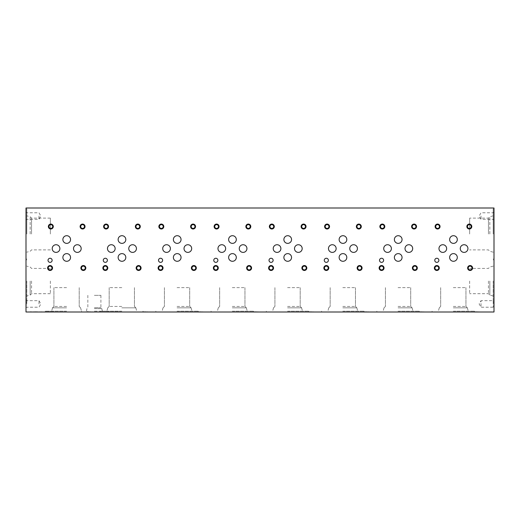 <?xml version="1.0" encoding="UTF-8"?>
<svg xmlns="http://www.w3.org/2000/svg" width="520" height="520" viewBox="0 0 520 520"><rect width="100%" height="100%" fill="white"/><g stroke="black" fill="none" stroke-linecap="round" stroke-linejoin="round"><path stroke-width="0.39" stroke-dasharray="2.6 1.95" d="M477.041 312L474.884 312M421.791 312L419.634 312M366.541 312L364.384 312M311.292 312L309.133 312M256.042 312L253.883 312M200.792 312L198.633 312M145.542 312L143.383 312M90.291 312L88.134 312M114.92 312L115.694 312M108.284 312L109.57 312M113.464 312L111.04 312M50.954 311.74L53.612 311.74L49.4 311.74L50.954 312M46.898 312L45.37 312M48.198 312L49.316 312M41.958 311.74L37.7 312L41.958 312M35.197 312L33.67 312M36.498 312L37.615 312M94.38 312L107.185 312L94.38 312M453.31 312L474.526 312L453.31 312M398.06 312L419.276 312L398.06 312M342.81 312L364.026 312L342.81 312M287.56 312L308.776 312L287.56 312M232.31 312L253.526 312L232.31 312M177.06 312L198.276 312L177.06 312M121.81 312L100.594 312L121.81 312M66.56 312L45.344 312L66.56 312M494 312L26 312L26 208L494 208L494 312M26 214.832L26 217.133L26 214.832M26.26 306.365L26.26 304.2L26 306.365M26 303.94L26 299.877L26 303.94M26 216.06L26 211.998L26 216.06M26 281.06L26 302.276L26 281.06M26 234L26 208.936L26 234M494 211.868L493.74 215.8L494 211.868M494 299.877L494 308.002L494 299.877L493.22 300.658L493.22 307.222L493.22 300.658L481.019 300.658L481.019 307.222L481.019 300.658L479.128 303.94L481.019 307.222L493.22 307.222L494 308.002M494 216.06L494 211.998L494 216.06M494 281.06L494 302.276L494 281.06M494 234L494 208.936L494 234M26.806 234L26.806 208.936L26.806 234M30.16 234L30.16 216.723L30.16 234M31.545 234L31.545 218.108L31.545 234M50.362 234L50.362 218.108L50.362 234M26.806 281.06L26.806 302.276L26.806 281.06M30.16 281.06L30.16 295.1L30.16 281.06M31.558 281.06L31.558 293.703L31.558 281.06M50.362 281.06L50.362 293.703L50.362 281.06M469.638 234L469.638 218.108L469.638 234M488.456 234L488.456 218.108L488.456 234M489.84 234L489.84 216.723L489.84 234M493.194 234L493.194 208.936L493.194 234M469.638 281.06L469.638 293.703L469.638 281.06M488.443 281.06L488.443 293.703L488.443 281.06M489.84 281.06L489.84 295.1L489.84 281.06M493.194 281.06L493.194 302.276L493.194 281.06M66.56 311.194L45.344 311.194L66.56 311.194M66.56 307.84L52.52 307.84L66.56 307.84M66.56 306.442L53.918 306.442L66.56 306.442M66.56 287.638L53.918 287.638L66.56 287.638M121.81 311.194L100.594 311.194L121.81 311.194M121.81 307.84L135.85 307.84L121.81 307.84M121.81 306.442L109.167 306.442L121.81 306.442M121.81 287.638L109.167 287.638L121.81 287.638M177.06 311.194L198.276 311.194L177.06 311.194M177.06 307.84L191.1 307.84L177.06 307.84M177.06 306.442L189.703 306.442L177.06 306.442M177.06 287.638L189.703 287.638L177.06 287.638M232.31 311.194L253.526 311.194L232.31 311.194M232.31 307.84L246.35 307.84L232.31 307.84M232.31 306.442L244.953 306.442L232.31 306.442M232.31 287.638L244.953 287.638L232.31 287.638M287.56 311.194L308.776 311.194L287.56 311.194M287.56 307.84L301.6 307.84L287.56 307.84M287.56 306.442L300.203 306.442L287.56 306.442M287.56 287.638L300.203 287.638L287.56 287.638M342.81 311.194L364.026 311.194L342.81 311.194M342.81 307.84L356.85 307.84L342.81 307.84M342.81 306.442L355.453 306.442L342.81 306.442M342.81 287.638L355.453 287.638L342.81 287.638M398.06 311.194L419.276 311.194L398.06 311.194M398.06 307.84L412.1 307.84L398.06 307.84M398.06 306.442L410.703 306.442L398.06 306.442M398.06 287.638L410.703 287.638L398.06 287.638M453.31 311.194L474.526 311.194L453.31 311.194M453.31 307.84L467.35 307.84L453.31 307.84M453.31 306.442L465.953 306.442L453.31 306.442M453.31 287.638L465.953 287.638L453.31 287.638M94.38 311.194L107.185 311.194L94.38 311.194M94.38 308.646L101.823 308.646L94.38 308.646M94.38 307.736L100.913 307.736L94.38 307.736M94.38 295.334L100.913 295.334L94.38 295.334M59.891 248.56A3.835 3.835 0 0 0 54.139 245.239A3.835 3.835 0 0 0 54.139 251.882A3.835 3.835 0 0 0 59.891 248.56M115.141 248.56A3.835 3.835 0 0 0 109.388 245.239A3.835 3.835 0 0 0 109.388 251.882A3.835 3.835 0 0 0 115.141 248.56M170.391 248.56A3.835 3.835 0 0 0 164.638 245.239A3.835 3.835 0 0 0 164.638 251.882A3.835 3.835 0 0 0 170.391 248.56M225.641 248.56A3.835 3.835 0 0 0 219.889 245.239A3.835 3.835 0 0 0 219.889 251.882A3.835 3.835 0 0 0 225.641 248.56M280.891 248.56A3.835 3.835 0 0 0 275.139 245.239A3.835 3.835 0 0 0 275.139 251.882A3.835 3.835 0 0 0 280.891 248.56M336.141 248.56A3.835 3.835 0 0 0 330.389 245.239A3.835 3.835 0 0 0 330.389 251.882A3.835 3.835 0 0 0 336.141 248.56M391.391 248.56A3.835 3.835 0 0 0 385.638 245.239A3.835 3.835 0 0 0 385.638 251.882A3.835 3.835 0 0 0 391.391 248.56M446.641 248.56A3.835 3.835 0 0 0 440.888 245.239A3.835 3.835 0 0 0 440.888 251.882A3.835 3.835 0 0 0 446.641 248.56M81.185 248.56A3.835 3.835 0 0 0 75.433 245.239A3.835 3.835 0 0 0 75.433 251.882A3.835 3.835 0 0 0 81.185 248.56M136.435 248.56A3.835 3.835 0 0 0 130.683 245.239A3.835 3.835 0 0 0 130.683 251.882A3.835 3.835 0 0 0 136.435 248.56M191.685 248.56A3.835 3.835 0 0 0 185.933 245.239A3.835 3.835 0 0 0 185.933 251.882A3.835 3.835 0 0 0 191.685 248.56M246.935 248.56A3.835 3.835 0 0 0 241.183 245.239A3.835 3.835 0 0 0 241.183 251.882A3.835 3.835 0 0 0 246.935 248.56M302.185 248.56A3.835 3.835 0 0 0 296.433 245.239A3.835 3.835 0 0 0 296.433 251.882A3.835 3.835 0 0 0 302.185 248.56M357.435 248.56A3.835 3.835 0 0 0 351.683 245.239A3.835 3.835 0 0 0 351.683 251.882A3.835 3.835 0 0 0 357.435 248.56M412.685 248.56A3.835 3.835 0 0 0 406.933 245.239A3.835 3.835 0 0 0 406.933 251.882A3.835 3.835 0 0 0 412.685 248.56M467.935 248.56A3.835 3.835 0 0 0 462.183 245.239A3.835 3.835 0 0 0 462.183 251.882A3.835 3.835 0 0 0 467.935 248.56M70.551 239.538A3.835 3.835 0 0 0 64.799 236.217A3.835 3.835 0 0 0 64.799 242.859A3.835 3.835 0 0 0 70.551 239.538M125.801 239.538A3.835 3.835 0 0 0 120.049 236.217A3.835 3.835 0 0 0 120.049 242.859A3.835 3.835 0 0 0 125.801 239.538M181.051 239.538A3.835 3.835 0 0 0 175.299 236.217A3.835 3.835 0 0 0 175.299 242.859A3.835 3.835 0 0 0 181.051 239.538M236.301 239.538A3.835 3.835 0 0 0 230.549 236.217A3.835 3.835 0 0 0 230.549 242.859A3.835 3.835 0 0 0 236.301 239.538M291.551 239.538A3.835 3.835 0 0 0 285.798 236.217A3.835 3.835 0 0 0 285.798 242.859A3.835 3.835 0 0 0 291.551 239.538M346.801 239.538A3.835 3.835 0 0 0 341.049 236.217A3.835 3.835 0 0 0 341.049 242.859A3.835 3.835 0 0 0 346.801 239.538M402.051 239.538A3.835 3.835 0 0 0 396.299 236.217A3.835 3.835 0 0 0 396.299 242.859A3.835 3.835 0 0 0 402.051 239.538M457.301 239.538A3.835 3.835 0 0 0 451.549 236.217A3.835 3.835 0 0 0 451.549 242.859A3.835 3.835 0 0 0 457.301 239.538M70.551 257.452A3.835 3.835 0 0 0 64.799 254.131A3.835 3.835 0 0 0 64.799 260.774A3.835 3.835 0 0 0 70.551 257.452M125.801 257.452A3.835 3.835 0 0 0 120.049 254.131A3.835 3.835 0 0 0 120.049 260.774A3.835 3.835 0 0 0 125.801 257.452M181.051 257.452A3.835 3.835 0 0 0 175.299 254.131A3.835 3.835 0 0 0 175.299 260.774A3.835 3.835 0 0 0 181.051 257.452M236.301 257.452A3.835 3.835 0 0 0 230.549 254.131A3.835 3.835 0 0 0 230.549 260.774A3.835 3.835 0 0 0 236.301 257.452M291.551 257.452A3.835 3.835 0 0 0 285.798 254.131A3.835 3.835 0 0 0 285.798 260.774A3.835 3.835 0 0 0 291.551 257.452M346.801 257.452A3.835 3.835 0 0 0 341.049 254.131A3.835 3.835 0 0 0 341.049 260.774A3.835 3.835 0 0 0 346.801 257.452M402.051 257.452A3.835 3.835 0 0 0 396.299 254.131A3.835 3.835 0 0 0 396.299 260.774A3.835 3.835 0 0 0 402.051 257.452M457.301 257.452A3.835 3.835 0 0 0 451.549 254.131A3.835 3.835 0 0 0 451.549 260.774A3.835 3.835 0 0 0 457.301 257.452M52.13 260.312A2.054 2.054 0 0 0 49.049 258.531A2.054 2.054 0 0 0 49.049 262.093A2.054 2.054 0 0 0 52.13 260.312M107.38 260.312A2.054 2.054 0 0 0 104.299 258.531A2.054 2.054 0 0 0 104.299 262.093A2.054 2.054 0 0 0 107.38 260.312M162.63 260.312A2.054 2.054 0 0 0 159.549 258.531A2.054 2.054 0 0 0 159.549 262.093A2.054 2.054 0 0 0 162.63 260.312M217.88 260.312A2.054 2.054 0 0 0 214.799 258.531A2.054 2.054 0 0 0 214.799 262.093A2.054 2.054 0 0 0 217.88 260.312M273.13 260.312A2.054 2.054 0 0 0 270.049 258.531A2.054 2.054 0 0 0 270.049 262.093A2.054 2.054 0 0 0 273.13 260.312M328.38 260.312A2.054 2.054 0 0 0 325.299 258.531A2.054 2.054 0 0 0 325.299 262.093A2.054 2.054 0 0 0 328.38 260.312M383.63 260.312A2.054 2.054 0 0 0 380.549 258.531A2.054 2.054 0 0 0 380.549 262.093A2.054 2.054 0 0 0 383.63 260.312M438.88 260.312A2.054 2.054 0 0 0 435.799 258.531A2.054 2.054 0 0 0 435.799 262.093A2.054 2.054 0 0 0 438.88 260.312M84.461 226.538A1.885 1.885 0 0 0 81.633 224.906A1.885 1.885 0 0 0 81.633 228.169A1.885 1.885 0 0 0 84.461 226.538M139.711 226.538A1.885 1.885 0 0 0 136.883 224.906A1.885 1.885 0 0 0 136.883 228.169A1.885 1.885 0 0 0 139.711 226.538M194.961 226.538A1.885 1.885 0 0 0 192.133 224.906A1.885 1.885 0 0 0 192.133 228.169A1.885 1.885 0 0 0 194.961 226.538M250.211 226.538A1.885 1.885 0 0 0 247.383 224.906A1.885 1.885 0 0 0 247.383 228.169A1.885 1.885 0 0 0 250.211 226.538M305.461 226.538A1.885 1.885 0 0 0 302.633 224.906A1.885 1.885 0 0 0 302.633 228.169A1.885 1.885 0 0 0 305.461 226.538M360.711 226.538A1.885 1.885 0 0 0 357.884 224.906A1.885 1.885 0 0 0 357.884 228.169A1.885 1.885 0 0 0 360.711 226.538M415.961 226.538A1.885 1.885 0 0 0 413.134 224.906A1.885 1.885 0 0 0 413.134 228.169A1.885 1.885 0 0 0 415.961 226.538M471.211 226.538A1.885 1.885 0 0 0 468.384 224.906A1.885 1.885 0 0 0 468.384 228.169A1.885 1.885 0 0 0 471.211 226.538M85.241 268.008A1.885 1.885 0 0 0 82.414 266.377A1.885 1.885 0 0 0 82.414 269.639A1.885 1.885 0 0 0 85.241 268.008M140.491 268.008A1.885 1.885 0 0 0 137.663 266.377A1.885 1.885 0 0 0 137.663 269.639A1.885 1.885 0 0 0 140.491 268.008M195.741 268.008A1.885 1.885 0 0 0 192.914 266.377A1.885 1.885 0 0 0 192.914 269.639A1.885 1.885 0 0 0 195.741 268.008M250.991 268.008A1.885 1.885 0 0 0 248.164 266.377A1.885 1.885 0 0 0 248.164 269.639A1.885 1.885 0 0 0 250.991 268.008M306.241 268.008A1.885 1.885 0 0 0 303.413 266.377A1.885 1.885 0 0 0 303.413 269.639A1.885 1.885 0 0 0 306.241 268.008M361.491 268.008A1.885 1.885 0 0 0 358.663 266.377A1.885 1.885 0 0 0 358.663 269.639A1.885 1.885 0 0 0 361.491 268.008M416.741 268.008A1.885 1.885 0 0 0 413.913 266.377A1.885 1.885 0 0 0 413.913 269.639A1.885 1.885 0 0 0 416.741 268.008M471.991 268.008A1.885 1.885 0 0 0 469.163 266.377A1.885 1.885 0 0 0 469.163 269.639A1.885 1.885 0 0 0 471.991 268.008M51.961 268.008A1.885 1.885 0 0 0 49.134 266.377A1.885 1.885 0 0 0 49.134 269.639A1.885 1.885 0 0 0 51.961 268.008M107.211 268.008A1.885 1.885 0 0 0 104.384 266.377A1.885 1.885 0 0 0 104.384 269.639A1.885 1.885 0 0 0 107.211 268.008M162.461 268.008A1.885 1.885 0 0 0 159.633 266.377A1.885 1.885 0 0 0 159.633 269.639A1.885 1.885 0 0 0 162.461 268.008M217.711 268.008A1.885 1.885 0 0 0 214.883 266.377A1.885 1.885 0 0 0 214.883 269.639A1.885 1.885 0 0 0 217.711 268.008M272.961 268.008A1.885 1.885 0 0 0 270.133 266.377A1.885 1.885 0 0 0 270.133 269.639A1.885 1.885 0 0 0 272.961 268.008M328.211 268.008A1.885 1.885 0 0 0 325.383 266.377A1.885 1.885 0 0 0 325.383 269.639A1.885 1.885 0 0 0 328.211 268.008M383.461 268.008A1.885 1.885 0 0 0 380.634 266.377A1.885 1.885 0 0 0 380.634 269.639A1.885 1.885 0 0 0 383.461 268.008M438.711 268.008A1.885 1.885 0 0 0 435.884 266.377A1.885 1.885 0 0 0 435.884 269.639A1.885 1.885 0 0 0 438.711 268.008M52.715 226.538A1.885 1.885 0 0 0 49.888 224.906A1.885 1.885 0 0 0 49.888 228.169A1.885 1.885 0 0 0 52.715 226.538M107.965 226.538A1.885 1.885 0 0 0 105.138 224.906A1.885 1.885 0 0 0 105.138 228.169A1.885 1.885 0 0 0 107.965 226.538M163.215 226.538A1.885 1.885 0 0 0 160.388 224.906A1.885 1.885 0 0 0 160.388 228.169A1.885 1.885 0 0 0 163.215 226.538M218.465 226.538A1.885 1.885 0 0 0 215.638 224.906A1.885 1.885 0 0 0 215.638 228.169A1.885 1.885 0 0 0 218.465 226.538M273.715 226.538A1.885 1.885 0 0 0 270.887 224.906A1.885 1.885 0 0 0 270.887 228.169A1.885 1.885 0 0 0 273.715 226.538M328.965 226.538A1.885 1.885 0 0 0 326.137 224.906A1.885 1.885 0 0 0 326.137 228.169A1.885 1.885 0 0 0 328.965 226.538M384.215 226.538A1.885 1.885 0 0 0 381.387 224.906A1.885 1.885 0 0 0 381.387 228.169A1.885 1.885 0 0 0 384.215 226.538M439.465 226.538A1.885 1.885 0 0 0 436.637 224.906A1.885 1.885 0 0 0 436.637 228.169A1.885 1.885 0 0 0 439.465 226.538M26.78 216.06L26.78 219.343L26.78 216.06M38.98 216.06L38.98 219.343L38.98 216.06M481.019 216.06L481.019 219.343L481.019 216.06M493.22 216.06L493.22 219.343L493.22 216.06M26.78 303.94L26.78 300.658L26.78 303.94M38.98 303.94L38.98 300.658L38.98 303.94M30.556 311.74L31.519 311.74L30.076 311.74L31.519 312L30.556 312M33.8 311.74L35.178 312M35.178 311.74L36.186 312M37.421 311.74L36.498 311.74M36.186 311.74L35.068 312M35.068 311.74L34.658 312M34.658 311.74L33.085 312M33.085 311.74L34.567 312M35.197 311.74L34.567 311.74M35.029 311.74L35.906 311.74L35.029 312M45.5 311.74L46.878 312M46.878 311.74L47.886 312M49.12 311.74L48.198 311.74M47.886 311.74L46.768 312M46.768 311.74L46.358 312M46.358 311.74L44.785 312M44.785 311.74L46.267 312M46.898 311.74L46.267 311.74M46.729 311.74L47.606 311.74L46.729 312M109.57 311.74L108.284 311.74M112.749 312L110.734 311.74M112.749 311.74L113.464 311.74M115.694 311.74L114.92 311.74M116.519 312L118.417 312M118.417 311.74L117.462 312M117.462 311.74L116.519 311.74M88.134 311.74L92.56 311.74L87.36 312M88.959 312L90.857 312M90.857 311.74L89.901 312M89.901 311.74L88.959 311.74M143.383 311.74L147.81 311.74L142.61 312M144.209 312L146.107 312M146.107 311.74L145.151 312M145.151 311.74L144.209 311.74M198.633 311.74L203.06 311.74L197.86 312M199.459 312L201.357 312M201.357 311.74L200.401 312M200.401 311.74L199.459 311.74M253.883 311.74L258.31 311.74L253.11 312M254.709 312L256.607 312M256.607 311.74L255.651 312M255.651 311.74L254.709 311.74M309.133 311.74L313.56 311.74L308.36 312M309.959 312L311.857 312M311.857 311.74L310.901 312M310.901 311.74L309.959 311.74M364.384 311.74L368.81 311.74L363.61 312M365.209 312L367.107 312M367.107 311.74L366.151 312M366.151 311.74L365.209 311.74M419.634 311.74L424.06 311.74L418.86 312M420.459 312L422.357 312M422.357 311.74L421.401 312M421.401 311.74L420.459 311.74M474.884 311.74L479.31 311.74L474.11 312M475.709 312L477.607 312M477.607 311.74L476.651 312M476.651 311.74L475.709 311.74M87.36 311.74L90.474 312M90.025 311.74L88.29 311.74L90.025 312M90.246 311.74L88.29 311.74L90.246 312M142.61 311.74L145.724 312M145.275 311.74L143.54 311.74L145.275 312M145.496 311.74L143.54 311.74L145.496 312M197.86 311.74L200.974 312M200.525 311.74L198.79 311.74L200.525 312M200.746 311.74L198.79 311.74L200.746 312M253.11 311.74L256.224 312M255.775 311.74L254.04 311.74L255.775 312M255.996 311.74L254.04 311.74L255.996 312M308.36 311.74L311.474 312M311.025 311.74L309.289 311.74L311.025 312M311.246 311.74L309.289 311.74L311.246 312M363.61 311.74L366.724 312M366.275 311.74L364.54 311.74L366.275 312M366.496 311.74L364.54 311.74L366.496 312M418.86 311.74L421.974 312M421.525 311.74L419.79 311.74L421.525 312M421.746 311.74L419.79 311.74L421.746 312M474.11 311.74L477.224 312M476.775 311.74L475.04 311.74L476.775 312M476.996 311.74L475.04 311.74L476.996 312M26.26 306.228L26.26 304.863L26.26 307.008L26 306.228M26.26 215.488L26 217.133L26 213.2L26.26 215.488M493.74 304.772L493.74 306.137L493.74 303.992L494 304.772M26.806 208.936L26 208.936M26.806 259.064L26 259.064M50.362 218.108L31.545 218.108L30.16 216.723L26.806 215.826M50.362 249.893L31.545 249.893L30.16 251.277L26.806 252.174M26.806 259.844L26 259.844M26.806 302.276L26 302.276M50.362 268.418L31.558 268.418L30.16 267.02L26.806 266.123M50.362 293.703L31.558 293.703L30.16 295.1L26.806 295.997M493.194 215.826L489.84 216.723L488.456 218.108L469.638 218.108M493.194 252.174L489.84 251.277L488.456 249.893L469.638 249.893M494 208.936L493.194 208.936M494 259.064L493.194 259.064M493.194 266.123L489.84 267.02L488.443 268.418L469.638 268.418M493.194 295.997L489.84 295.1L488.443 293.703L469.638 293.703M494 259.844L493.194 259.844M494 302.276L493.194 302.276M45.344 311.194L45.344 312L45.344 311.194M87.776 311.194L87.776 312L87.776 311.194M52.52 307.84L51.623 311.194L52.52 307.84L53.918 306.442L52.52 307.84M80.6 307.84L81.497 311.194L80.6 307.84L79.203 306.442L80.6 307.84M53.918 287.638L53.918 306.442L53.918 287.638M79.203 287.638L79.203 306.442L79.203 287.638M100.594 311.194L100.594 312L100.594 311.194M143.026 311.194L143.026 312L143.026 311.194M107.77 307.84L106.873 311.194L107.77 307.84L109.167 306.442L107.77 307.84M135.85 307.84L136.747 311.194L135.85 307.84L134.453 306.442L135.85 307.84M109.167 287.638L109.167 306.442L109.167 287.638M134.453 287.638L134.453 306.442L134.453 287.638M155.844 311.194L155.844 312L155.844 311.194M198.276 311.194L198.276 312L198.276 311.194M163.02 307.84L162.123 311.194L163.02 307.84L164.417 306.442L163.02 307.84M191.1 307.84L191.997 311.194L191.1 307.84L189.703 306.442L191.1 307.84M164.417 287.638L164.417 306.442L164.417 287.638M189.703 287.638L189.703 306.442L189.703 287.638M211.094 311.194L211.094 312L211.094 311.194M253.526 311.194L253.526 312L253.526 311.194M218.27 307.84L217.373 311.194L218.27 307.84L219.667 306.442L218.27 307.84M246.35 307.84L247.247 311.194L246.35 307.84L244.953 306.442L246.35 307.84M219.667 287.638L219.667 306.442L219.667 287.638M244.953 287.638L244.953 306.442L244.953 287.638M266.344 311.194L266.344 312L266.344 311.194M308.776 311.194L308.776 312L308.776 311.194M273.52 307.84L272.623 311.194L273.52 307.84L274.918 306.442L273.52 307.84M301.6 307.84L302.497 311.194L301.6 307.84L300.203 306.442L301.6 307.84M274.918 287.638L274.918 306.442L274.918 287.638M300.203 287.638L300.203 306.442L300.203 287.638M321.594 311.194L321.594 312L321.594 311.194M364.026 311.194L364.026 312L364.026 311.194M328.77 307.84L327.873 311.194L328.77 307.84L330.168 306.442L328.77 307.84M356.85 307.84L357.747 311.194L356.85 307.84L355.453 306.442L356.85 307.84M330.168 287.638L330.168 306.442L330.168 287.638M355.453 287.638L355.453 306.442L355.453 287.638M376.844 311.194L376.844 312L376.844 311.194M419.276 311.194L419.276 312L419.276 311.194M384.02 307.84L383.123 311.194L384.02 307.84L385.418 306.442L384.02 307.84M412.1 307.84L412.997 311.194L412.1 307.84L410.703 306.442L412.1 307.84M385.418 287.638L385.418 306.442L385.418 287.638M410.703 287.638L410.703 306.442L410.703 287.638M432.094 311.194L432.094 312L432.094 311.194M474.526 311.194L474.526 312L474.526 311.194M439.27 307.84L438.373 311.194L439.27 307.84L440.668 306.442L439.27 307.84M467.35 307.84L468.247 311.194L467.35 307.84L465.953 306.442L467.35 307.84M440.668 287.638L440.668 306.442L440.668 287.638M465.953 287.638L465.953 306.442L465.953 287.638M81.575 311.194L81.575 312M107.185 311.194L107.185 312M87.848 295.334L87.848 307.736L86.938 308.646L86.398 311.194M100.913 295.334L100.913 307.736L101.823 308.646L102.362 311.194M26 220.123L26.78 219.343L38.98 219.343L40.872 216.06L38.98 212.778L26.78 212.778L26 211.998M494 211.998L493.22 212.778L481.019 212.778L479.128 216.06L481.019 219.343L493.22 219.343L494 220.123M26 308.002L26.78 307.222L38.98 307.222L40.872 303.94L38.98 300.658L26.78 300.658L26 299.877"/><path stroke-width="0.78" d="M440.05 226.538A2.47 2.47 0 0 0 436.345 224.4A2.47 2.47 0 0 0 436.345 228.677A2.47 2.47 0 0 0 440.05 226.538M384.8 226.538A2.47 2.47 0 0 0 381.095 224.4A2.47 2.47 0 0 0 381.095 228.677A2.47 2.47 0 0 0 384.8 226.538M329.55 226.538A2.47 2.47 0 0 0 325.845 224.4A2.47 2.47 0 0 0 325.845 228.677A2.47 2.47 0 0 0 329.55 226.538M274.3 226.538A2.47 2.47 0 0 0 270.595 224.4A2.47 2.47 0 0 0 270.595 228.677A2.47 2.47 0 0 0 274.3 226.538M219.05 226.538A2.47 2.47 0 0 0 215.345 224.4A2.47 2.47 0 0 0 215.345 228.677A2.47 2.47 0 0 0 219.05 226.538M163.8 226.538A2.47 2.47 0 0 0 160.095 224.4A2.47 2.47 0 0 0 160.095 228.677A2.47 2.47 0 0 0 163.8 226.538M108.55 226.538A2.47 2.47 0 0 0 104.845 224.4A2.47 2.47 0 0 0 104.845 228.677A2.47 2.47 0 0 0 108.55 226.538M53.3 226.538A2.47 2.47 0 0 0 49.595 224.4A2.47 2.47 0 0 0 49.595 228.677A2.47 2.47 0 0 0 53.3 226.538M439.296 268.008A2.47 2.47 0 0 0 435.591 265.87A2.47 2.47 0 0 0 435.591 270.147A2.47 2.47 0 0 0 439.296 268.008M384.046 268.008A2.47 2.47 0 0 0 380.341 265.87A2.47 2.47 0 0 0 380.341 270.147A2.47 2.47 0 0 0 384.046 268.008M328.796 268.008A2.47 2.47 0 0 0 325.091 265.87A2.47 2.47 0 0 0 325.091 270.147A2.47 2.47 0 0 0 328.796 268.008M273.546 268.008A2.47 2.47 0 0 0 269.841 265.87A2.47 2.47 0 0 0 269.841 270.147A2.47 2.47 0 0 0 273.546 268.008M218.296 268.008A2.47 2.47 0 0 0 214.591 265.87A2.47 2.47 0 0 0 214.591 270.147A2.47 2.47 0 0 0 218.296 268.008M163.046 268.008A2.47 2.47 0 0 0 159.341 265.87A2.47 2.47 0 0 0 159.341 270.147A2.47 2.47 0 0 0 163.046 268.008M107.796 268.008A2.47 2.47 0 0 0 104.091 265.87A2.47 2.47 0 0 0 104.091 270.147A2.47 2.47 0 0 0 107.796 268.008M52.546 268.008A2.47 2.47 0 0 0 48.841 265.87A2.47 2.47 0 0 0 48.841 270.147A2.47 2.47 0 0 0 52.546 268.008M472.576 268.008A2.47 2.47 0 0 0 468.871 265.87A2.47 2.47 0 0 0 468.871 270.147A2.47 2.47 0 0 0 472.576 268.008M417.326 268.008A2.47 2.47 0 0 0 413.621 265.87A2.47 2.47 0 0 0 413.621 270.147A2.47 2.47 0 0 0 417.326 268.008M362.076 268.008A2.47 2.47 0 0 0 358.371 265.87A2.47 2.47 0 0 0 358.371 270.147A2.47 2.47 0 0 0 362.076 268.008M306.826 268.008A2.47 2.47 0 0 0 303.121 265.87A2.47 2.47 0 0 0 303.121 270.147A2.47 2.47 0 0 0 306.826 268.008M251.576 268.008A2.47 2.47 0 0 0 247.871 265.87A2.47 2.47 0 0 0 247.871 270.147A2.47 2.47 0 0 0 251.576 268.008M196.326 268.008A2.47 2.47 0 0 0 192.621 265.87A2.47 2.47 0 0 0 192.621 270.147A2.47 2.47 0 0 0 196.326 268.008M141.076 268.008A2.47 2.47 0 0 0 137.371 265.87A2.47 2.47 0 0 0 137.371 270.147A2.47 2.47 0 0 0 141.076 268.008M85.826 268.008A2.47 2.47 0 0 0 82.121 265.87A2.47 2.47 0 0 0 82.121 270.147A2.47 2.47 0 0 0 85.826 268.008M471.796 226.538A2.47 2.47 0 0 0 468.091 224.4A2.47 2.47 0 0 0 468.091 228.677A2.47 2.47 0 0 0 471.796 226.538M416.546 226.538A2.47 2.47 0 0 0 412.841 224.4A2.47 2.47 0 0 0 412.841 228.677A2.47 2.47 0 0 0 416.546 226.538M361.296 226.538A2.47 2.47 0 0 0 357.591 224.4A2.47 2.47 0 0 0 357.591 228.677A2.47 2.47 0 0 0 361.296 226.538M306.046 226.538A2.47 2.47 0 0 0 302.341 224.4A2.47 2.47 0 0 0 302.341 228.677A2.47 2.47 0 0 0 306.046 226.538M250.796 226.538A2.47 2.47 0 0 0 247.091 224.4A2.47 2.47 0 0 0 247.091 228.677A2.47 2.47 0 0 0 250.796 226.538M195.546 226.538A2.47 2.47 0 0 0 191.841 224.4A2.47 2.47 0 0 0 191.841 228.677A2.47 2.47 0 0 0 195.546 226.538M140.296 226.538A2.47 2.47 0 0 0 136.591 224.4A2.47 2.47 0 0 0 136.591 228.677A2.47 2.47 0 0 0 140.296 226.538M85.046 226.538A2.47 2.47 0 0 0 81.341 224.4A2.47 2.47 0 0 0 81.341 228.677A2.47 2.47 0 0 0 85.046 226.538M438.88 260.312A2.054 2.054 0 0 0 435.799 258.531A2.054 2.054 0 0 0 435.799 262.093A2.054 2.054 0 0 0 438.88 260.312M383.63 260.312A2.054 2.054 0 0 0 380.549 258.531A2.054 2.054 0 0 0 380.549 262.093A2.054 2.054 0 0 0 383.63 260.312M328.38 260.312A2.054 2.054 0 0 0 325.299 258.531A2.054 2.054 0 0 0 325.299 262.093A2.054 2.054 0 0 0 328.38 260.312M273.13 260.312A2.054 2.054 0 0 0 270.049 258.531A2.054 2.054 0 0 0 270.049 262.093A2.054 2.054 0 0 0 273.13 260.312M217.88 260.312A2.054 2.054 0 0 0 214.799 258.531A2.054 2.054 0 0 0 214.799 262.093A2.054 2.054 0 0 0 217.88 260.312M162.63 260.312A2.054 2.054 0 0 0 159.549 258.531A2.054 2.054 0 0 0 159.549 262.093A2.054 2.054 0 0 0 162.63 260.312M107.38 260.312A2.054 2.054 0 0 0 104.299 258.531A2.054 2.054 0 0 0 104.299 262.093A2.054 2.054 0 0 0 107.38 260.312M52.13 260.312A2.054 2.054 0 0 0 49.049 258.531A2.054 2.054 0 0 0 49.049 262.093A2.054 2.054 0 0 0 52.13 260.312M457.301 257.452A3.835 3.835 0 0 0 451.549 254.131A3.835 3.835 0 0 0 451.549 260.774A3.835 3.835 0 0 0 457.301 257.452M402.051 257.452A3.835 3.835 0 0 0 396.299 254.131A3.835 3.835 0 0 0 396.299 260.774A3.835 3.835 0 0 0 402.051 257.452M346.801 257.452A3.835 3.835 0 0 0 341.049 254.131A3.835 3.835 0 0 0 341.049 260.774A3.835 3.835 0 0 0 346.801 257.452M291.551 257.452A3.835 3.835 0 0 0 285.798 254.131A3.835 3.835 0 0 0 285.798 260.774A3.835 3.835 0 0 0 291.551 257.452M236.301 257.452A3.835 3.835 0 0 0 230.549 254.131A3.835 3.835 0 0 0 230.549 260.774A3.835 3.835 0 0 0 236.301 257.452M181.051 257.452A3.835 3.835 0 0 0 175.299 254.131A3.835 3.835 0 0 0 175.299 260.774A3.835 3.835 0 0 0 181.051 257.452M125.801 257.452A3.835 3.835 0 0 0 120.049 254.131A3.835 3.835 0 0 0 120.049 260.774A3.835 3.835 0 0 0 125.801 257.452M70.551 257.452A3.835 3.835 0 0 0 64.799 254.131A3.835 3.835 0 0 0 64.799 260.774A3.835 3.835 0 0 0 70.551 257.452M457.301 239.538A3.835 3.835 0 0 0 451.549 236.217A3.835 3.835 0 0 0 451.549 242.859A3.835 3.835 0 0 0 457.301 239.538M402.051 239.538A3.835 3.835 0 0 0 396.299 236.217A3.835 3.835 0 0 0 396.299 242.859A3.835 3.835 0 0 0 402.051 239.538M346.801 239.538A3.835 3.835 0 0 0 341.049 236.217A3.835 3.835 0 0 0 341.049 242.859A3.835 3.835 0 0 0 346.801 239.538M291.551 239.538A3.835 3.835 0 0 0 285.798 236.217A3.835 3.835 0 0 0 285.798 242.859A3.835 3.835 0 0 0 291.551 239.538M236.301 239.538A3.835 3.835 0 0 0 230.549 236.217A3.835 3.835 0 0 0 230.549 242.859A3.835 3.835 0 0 0 236.301 239.538M181.051 239.538A3.835 3.835 0 0 0 175.299 236.217A3.835 3.835 0 0 0 175.299 242.859A3.835 3.835 0 0 0 181.051 239.538M125.801 239.538A3.835 3.835 0 0 0 120.049 236.217A3.835 3.835 0 0 0 120.049 242.859A3.835 3.835 0 0 0 125.801 239.538M70.551 239.538A3.835 3.835 0 0 0 64.799 236.217A3.835 3.835 0 0 0 64.799 242.859A3.835 3.835 0 0 0 70.551 239.538M467.935 248.56A3.835 3.835 0 0 0 462.183 245.239A3.835 3.835 0 0 0 462.183 251.882A3.835 3.835 0 0 0 467.935 248.56M412.685 248.56A3.835 3.835 0 0 0 406.933 245.239A3.835 3.835 0 0 0 406.933 251.882A3.835 3.835 0 0 0 412.685 248.56M357.435 248.56A3.835 3.835 0 0 0 351.683 245.239A3.835 3.835 0 0 0 351.683 251.882A3.835 3.835 0 0 0 357.435 248.56M302.185 248.56A3.835 3.835 0 0 0 296.433 245.239A3.835 3.835 0 0 0 296.433 251.882A3.835 3.835 0 0 0 302.185 248.56M246.935 248.56A3.835 3.835 0 0 0 241.183 245.239A3.835 3.835 0 0 0 241.183 251.882A3.835 3.835 0 0 0 246.935 248.56M191.685 248.56A3.835 3.835 0 0 0 185.933 245.239A3.835 3.835 0 0 0 185.933 251.882A3.835 3.835 0 0 0 191.685 248.56M136.435 248.56A3.835 3.835 0 0 0 130.683 245.239A3.835 3.835 0 0 0 130.683 251.882A3.835 3.835 0 0 0 136.435 248.56M81.185 248.56A3.835 3.835 0 0 0 75.433 245.239A3.835 3.835 0 0 0 75.433 251.882A3.835 3.835 0 0 0 81.185 248.56M446.641 248.56A3.835 3.835 0 0 0 440.888 245.239A3.835 3.835 0 0 0 440.888 251.882A3.835 3.835 0 0 0 446.641 248.56M391.391 248.56A3.835 3.835 0 0 0 385.638 245.239A3.835 3.835 0 0 0 385.638 251.882A3.835 3.835 0 0 0 391.391 248.56M336.141 248.56A3.835 3.835 0 0 0 330.389 245.239A3.835 3.835 0 0 0 330.389 251.882A3.835 3.835 0 0 0 336.141 248.56M280.891 248.56A3.835 3.835 0 0 0 275.139 245.239A3.835 3.835 0 0 0 275.139 251.882A3.835 3.835 0 0 0 280.891 248.56M225.641 248.56A3.835 3.835 0 0 0 219.889 245.239A3.835 3.835 0 0 0 219.889 251.882A3.835 3.835 0 0 0 225.641 248.56M170.391 248.56A3.835 3.835 0 0 0 164.638 245.239A3.835 3.835 0 0 0 164.638 251.882A3.835 3.835 0 0 0 170.391 248.56M115.141 248.56A3.835 3.835 0 0 0 109.388 245.239A3.835 3.835 0 0 0 109.388 251.882A3.835 3.835 0 0 0 115.141 248.56M59.891 248.56A3.835 3.835 0 0 0 54.139 245.239A3.835 3.835 0 0 0 54.139 251.882A3.835 3.835 0 0 0 59.891 248.56M26 208L26 312L494 312L494 208L26 208M84.461 226.538A1.885 1.885 0 0 0 81.633 224.906A1.885 1.885 0 0 0 81.633 228.169A1.885 1.885 0 0 0 84.461 226.538M139.711 226.538A1.885 1.885 0 0 0 136.883 224.906A1.885 1.885 0 0 0 136.883 228.169A1.885 1.885 0 0 0 139.711 226.538M194.961 226.538A1.885 1.885 0 0 0 192.133 224.906A1.885 1.885 0 0 0 192.133 228.169A1.885 1.885 0 0 0 194.961 226.538M250.211 226.538A1.885 1.885 0 0 0 247.383 224.906A1.885 1.885 0 0 0 247.383 228.169A1.885 1.885 0 0 0 250.211 226.538M305.461 226.538A1.885 1.885 0 0 0 302.633 224.906A1.885 1.885 0 0 0 302.633 228.169A1.885 1.885 0 0 0 305.461 226.538M360.711 226.538A1.885 1.885 0 0 0 357.884 224.906A1.885 1.885 0 0 0 357.884 228.169A1.885 1.885 0 0 0 360.711 226.538M415.961 226.538A1.885 1.885 0 0 0 413.134 224.906A1.885 1.885 0 0 0 413.134 228.169A1.885 1.885 0 0 0 415.961 226.538M471.211 226.538A1.885 1.885 0 0 0 468.384 224.906A1.885 1.885 0 0 0 468.384 228.169A1.885 1.885 0 0 0 471.211 226.538M85.241 268.008A1.885 1.885 0 0 0 82.414 266.377A1.885 1.885 0 0 0 82.414 269.639A1.885 1.885 0 0 0 85.241 268.008M140.491 268.008A1.885 1.885 0 0 0 137.663 266.377A1.885 1.885 0 0 0 137.663 269.639A1.885 1.885 0 0 0 140.491 268.008M195.741 268.008A1.885 1.885 0 0 0 192.914 266.377A1.885 1.885 0 0 0 192.914 269.639A1.885 1.885 0 0 0 195.741 268.008M250.991 268.008A1.885 1.885 0 0 0 248.164 266.377A1.885 1.885 0 0 0 248.164 269.639A1.885 1.885 0 0 0 250.991 268.008M306.241 268.008A1.885 1.885 0 0 0 303.413 266.377A1.885 1.885 0 0 0 303.413 269.639A1.885 1.885 0 0 0 306.241 268.008M361.491 268.008A1.885 1.885 0 0 0 358.663 266.377A1.885 1.885 0 0 0 358.663 269.639A1.885 1.885 0 0 0 361.491 268.008M416.741 268.008A1.885 1.885 0 0 0 413.913 266.377A1.885 1.885 0 0 0 413.913 269.639A1.885 1.885 0 0 0 416.741 268.008M471.991 268.008A1.885 1.885 0 0 0 469.163 266.377A1.885 1.885 0 0 0 469.163 269.639A1.885 1.885 0 0 0 471.991 268.008M51.961 268.008A1.885 1.885 0 0 0 49.134 266.377A1.885 1.885 0 0 0 49.134 269.639A1.885 1.885 0 0 0 51.961 268.008M107.211 268.008A1.885 1.885 0 0 0 104.384 266.377A1.885 1.885 0 0 0 104.384 269.639A1.885 1.885 0 0 0 107.211 268.008M162.461 268.008A1.885 1.885 0 0 0 159.633 266.377A1.885 1.885 0 0 0 159.633 269.639A1.885 1.885 0 0 0 162.461 268.008M217.711 268.008A1.885 1.885 0 0 0 214.883 266.377A1.885 1.885 0 0 0 214.883 269.639A1.885 1.885 0 0 0 217.711 268.008M272.961 268.008A1.885 1.885 0 0 0 270.133 266.377A1.885 1.885 0 0 0 270.133 269.639A1.885 1.885 0 0 0 272.961 268.008M328.211 268.008A1.885 1.885 0 0 0 325.383 266.377A1.885 1.885 0 0 0 325.383 269.639A1.885 1.885 0 0 0 328.211 268.008M383.461 268.008A1.885 1.885 0 0 0 380.634 266.377A1.885 1.885 0 0 0 380.634 269.639A1.885 1.885 0 0 0 383.461 268.008M438.711 268.008A1.885 1.885 0 0 0 435.884 266.377A1.885 1.885 0 0 0 435.884 269.639A1.885 1.885 0 0 0 438.711 268.008M52.715 226.538A1.885 1.885 0 0 0 49.888 224.906A1.885 1.885 0 0 0 49.888 228.169A1.885 1.885 0 0 0 52.715 226.538M107.965 226.538A1.885 1.885 0 0 0 105.138 224.906A1.885 1.885 0 0 0 105.138 228.169A1.885 1.885 0 0 0 107.965 226.538M163.215 226.538A1.885 1.885 0 0 0 160.388 224.906A1.885 1.885 0 0 0 160.388 228.169A1.885 1.885 0 0 0 163.215 226.538M218.465 226.538A1.885 1.885 0 0 0 215.638 224.906A1.885 1.885 0 0 0 215.638 228.169A1.885 1.885 0 0 0 218.465 226.538M273.715 226.538A1.885 1.885 0 0 0 270.887 224.906A1.885 1.885 0 0 0 270.887 228.169A1.885 1.885 0 0 0 273.715 226.538M328.965 226.538A1.885 1.885 0 0 0 326.137 224.906A1.885 1.885 0 0 0 326.137 228.169A1.885 1.885 0 0 0 328.965 226.538M384.215 226.538A1.885 1.885 0 0 0 381.387 224.906A1.885 1.885 0 0 0 381.387 228.169A1.885 1.885 0 0 0 384.215 226.538M439.465 226.538A1.885 1.885 0 0 0 436.637 224.906A1.885 1.885 0 0 0 436.637 228.169A1.885 1.885 0 0 0 439.465 226.538"/></g></svg>
